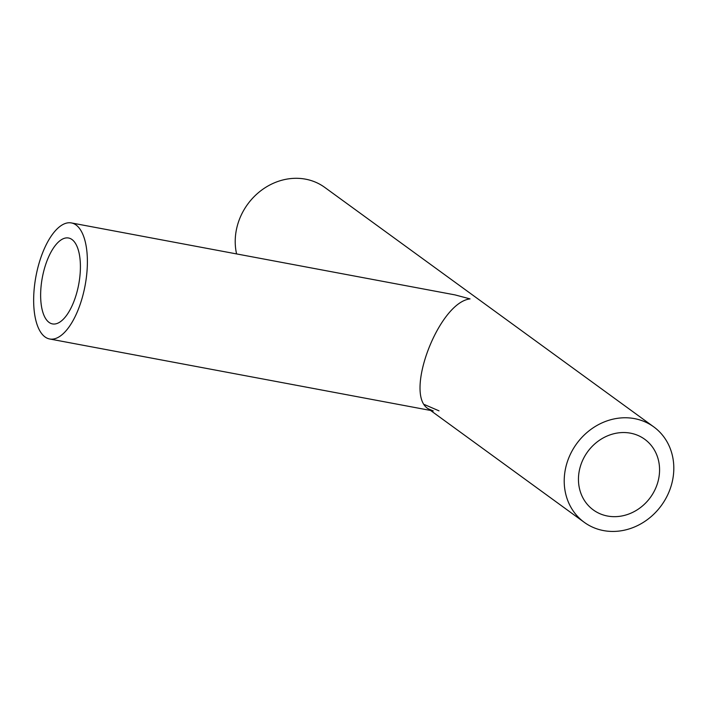 <?xml version="1.0" encoding="UTF-8"?>
<svg xmlns="http://www.w3.org/2000/svg" width="709" height="709" viewBox="0 0 709 709"><rect width="100%" height="100%" fill="white"/><g stroke="black" fill="none" stroke-linecap="round" stroke-linejoin="round"><path stroke-width="1.06" d="M580.113 467.302A43.692 38.8 -54 0 1 644.729 439.279A43.692 38.8 -54 0 1 650.383 497.434A43.692 38.8 -54 0 1 593.3 509.931A43.692 38.8 -54 0 1 580.113 467.302M653.751 426.871A59.033 52.422 126 0 0 566.456 464.741A59.033 52.422 126 0 0 584.269 522.329A59.033 52.422 126 0 0 661.4 505.455A59.033 52.422 126 0 0 653.751 426.871L324.757 187.406A59.033 52.422 126 0 0 237.462 225.276A59.033 52.422 126 0 0 236.584 253.919M76.767 292.782A43.692 18.505 100.6 0 1 52.466 323.907A43.692 18.505 100.6 0 1 49.036 322.382A43.692 18.505 100.6 0 1 43.222 273.302A43.692 18.505 100.6 0 1 68.578 238.011A43.692 18.505 100.6 0 1 76.767 292.782M71.414 222.936A59.033 25.001 100.6 0 1 76.049 224.983A59.033 25.001 100.6 0 1 82.466 296.929A59.033 25.001 100.6 0 1 49.639 338.982A59.033 25.001 100.6 0 1 35.946 276.35A59.033 25.001 100.6 0 1 71.414 222.936L455.027 294.9L470.04 298.897C438.703 302.468 403.713 394.621 428.307 408.809L433.261 410.945M438.995 410.839L424.452 404.564M584.269 522.329L428.307 408.809M49.639 338.982L430.54 410.44"/></g></svg>
